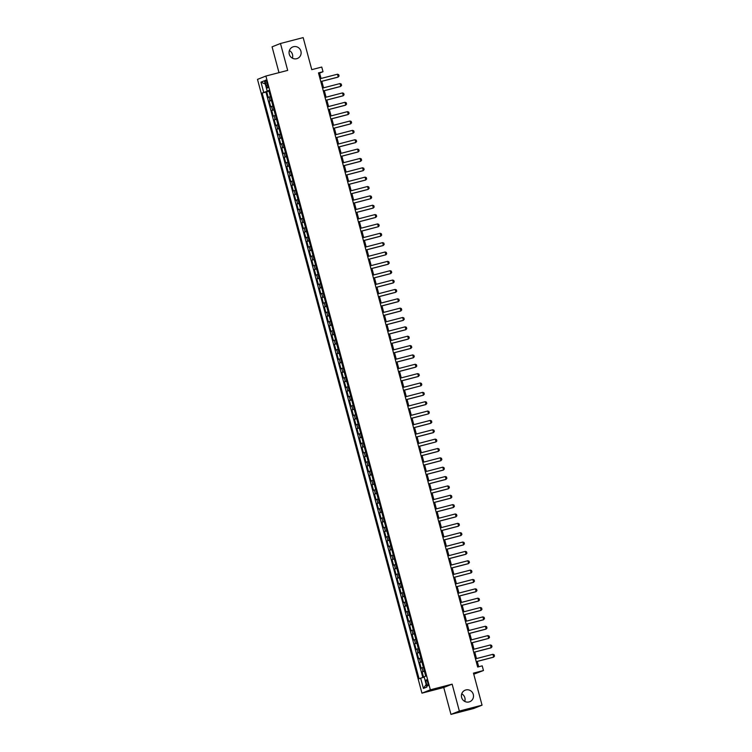 <?xml version="1.0" encoding="UTF-8"?>
<svg xmlns="http://www.w3.org/2000/svg" width="752" height="752" viewBox="0 0 752 752"><rect width="100%" height="100%" fill="white"/><g stroke="black" fill="none" stroke-linecap="round" stroke-linejoin="round"><path stroke-width="1.13" d="M461.737 693.833A6.204 5.997 -111.7 0 1 464.755 701.409M465.836 689.96A6.204 5.997 -111.7 0 1 469.737 701.719A6.204 5.997 -111.7 0 1 461.737 697.818A6.204 5.997 -111.7 0 1 465.836 689.96M289.379 50.591A6.204 5.997 -111.7 0 1 292.396 58.167M293.487 46.718A6.204 5.997 -111.7 0 1 297.378 58.477A6.204 5.997 -111.7 0 1 289.379 54.576A6.204 5.997 -111.7 0 1 293.487 46.718M427.775 682.562A3.102 0.78 -104.6 0 0 426.271 679.846A3.102 0.78 -104.6 0 0 426.318 683.136A3.102 0.78 -104.6 0 0 427.832 685.852A3.102 0.78 -104.6 0 0 427.775 682.562M473.76 674.206L483.461 670.53L482.201 665.849L477.661 667.033L318.472 72.906L323.012 71.731L321.753 67.05L311.77 69.645L303.178 37.6L280.477 43.494L272.074 46.831L278.992 72.653M450.956 714.4L473.657 708.506L482.051 705.169L459.35 711.063L452.14 684.16L430.351 689.819L421.947 693.156L443.746 687.497L450.956 714.4L459.35 711.063M430.351 689.819L265.888 76.046L257.494 79.392L421.947 693.156M270.419 96.623L268.22 97.393L266.706 91.782L268.972 91.189M271.425 100.373L269.216 101.135L271.472 100.552M269.216 101.135L270.72 106.746L272.929 105.985M275.439 115.338L273.23 116.109L271.726 110.488L273.982 109.905M277.949 124.691L275.74 125.462L274.236 119.85L276.492 119.258M280.449 134.053L278.24 134.815L276.736 129.203L278.992 128.62M282.959 143.406L280.75 144.177L279.246 138.556L281.502 137.973M285.469 152.759L283.26 153.53L281.756 147.918L284.012 147.326M287.969 162.122L285.76 162.883L284.256 157.271L286.512 156.689M290.479 171.475L288.27 172.246L286.766 166.624L289.022 166.042M292.989 180.837L290.78 181.599L289.276 175.987L291.532 175.404M295.489 190.19L293.289 190.952L291.785 185.34L294.041 184.757M297.999 199.543L295.79 200.314L294.286 194.702L296.542 194.11M300.509 208.906L298.3 209.667L296.796 204.055L299.052 203.472M303.018 218.259L300.809 219.02L299.305 213.408L301.561 212.825M305.519 227.612L303.31 228.382L301.806 222.771L304.062 222.178M308.029 236.974L305.82 237.735L304.316 232.124L306.572 231.541M310.538 246.327L308.329 247.088L306.825 241.477L309.081 240.894M313.039 255.68L310.83 256.451L309.326 250.839L311.582 250.247M315.549 265.042L313.34 265.804L311.836 260.192L314.092 259.609M318.058 274.395L315.849 275.157L314.345 269.545L316.601 268.962M320.559 283.748L318.359 284.519L316.855 278.907L319.111 278.315M323.069 293.111L320.86 293.872L319.356 288.26L321.612 287.678M325.578 302.464L323.369 303.235L321.865 297.613L324.121 297.031M328.088 311.817L325.879 312.588L324.375 306.976L326.631 306.384M330.589 321.179L328.38 321.941L326.876 316.329L329.132 315.746M333.098 330.532L330.889 331.303L329.385 325.682L331.641 325.099M335.608 339.885L333.399 340.656L331.895 335.044L334.151 334.452M338.109 349.248L335.9 350.009L334.396 344.397L336.652 343.814M340.618 358.601L338.409 359.371L336.905 353.75L339.161 353.167M343.128 367.954L340.919 368.724L339.415 363.113L341.671 362.52M345.629 377.316L343.429 378.077L341.925 372.466L344.181 371.883M348.138 386.669L345.929 387.44L344.425 381.819L346.681 381.236M350.648 396.022L348.439 396.793L346.935 391.181L349.191 390.589M353.158 405.384L350.949 406.146L349.445 400.534L351.701 399.951M355.658 414.737L353.449 415.508L351.945 409.887L354.201 409.304M358.168 424.09L355.959 424.861L354.455 419.249L356.711 418.657M360.678 433.453L358.469 434.214L356.965 428.602L359.221 428.02M363.178 442.806L360.969 443.577L359.465 437.955L361.731 437.373M365.688 452.168L363.479 452.93L361.975 447.318L364.231 446.735M368.198 461.521L365.989 462.283L364.485 456.671L366.741 456.088M370.698 470.874L368.499 471.645L366.995 466.033L369.251 465.441M373.208 480.237L370.999 480.998L369.495 475.386L371.751 474.803M375.718 489.59L373.509 490.351L372.005 484.739L374.261 484.156M378.228 498.943L376.019 499.713L374.515 494.102L376.771 493.509M380.728 508.305L378.519 509.066L377.015 503.455L379.271 502.872M383.238 517.658L381.029 518.419L379.525 512.808L381.781 512.225M385.748 527.011L383.539 527.782L382.035 522.17L384.291 521.578M388.248 536.373L386.049 537.135L384.535 531.523L386.801 530.94M390.758 545.726L388.549 546.488L387.045 540.876L389.301 540.293M393.268 555.079L391.059 555.85L389.555 550.238L391.811 549.646M395.778 564.442L393.569 565.203L392.065 559.591L394.321 559.009M398.278 573.795L396.069 574.566L394.565 568.944L396.821 568.362M400.788 583.148L398.579 583.919L397.075 578.307L399.331 577.715M403.298 592.51L401.089 593.272L399.585 587.66L401.841 587.077M405.798 601.863L403.589 602.634L402.085 597.013L404.341 596.43M408.308 611.216L406.099 611.987L404.595 606.375L406.851 605.783M410.818 620.579L408.609 621.34L407.105 615.728L409.361 615.145M413.318 629.932L411.118 630.702L409.614 625.081L411.87 624.498M415.828 639.285L413.619 640.055L412.115 634.444L414.371 633.851M418.338 648.647L416.129 649.408L414.625 643.797L416.881 643.214M420.847 658L418.638 658.771L417.134 653.15L419.39 652.567M423.348 667.353L421.139 668.124L419.635 662.512L421.891 661.92M265.625 83.303L266.17 85.361A3.008 0.752 -104.6 0 0 267.627 87.984A3.008 0.752 -104.6 0 0 267.58 84.797L267.026 82.739A3.008 0.752 -104.6 0 0 265.569 80.116A3.008 0.752 -104.6 0 0 265.625 83.303L267.082 82.917M268.191 90.851L262.138 93.069L419.071 678.774L420.659 678.144L423.423 688.428L426.873 687.065L424.109 676.772L425.707 676.133L268.765 90.437L267.176 91.067L268.84 90.71M263.726 92.44L260.963 82.147L264.422 80.774L267.176 91.067M266.706 91.782L265.954 92.082L422.821 677.524M424.354 671.104L422.145 671.865L423.602 677.298M419.635 662.512L421.844 661.741M417.134 653.15L419.343 652.388M414.625 643.797L416.834 643.035M412.115 634.444L414.324 633.673M409.614 625.081L411.814 624.32M407.105 615.728L409.314 614.967M404.595 606.375L406.804 605.604M402.085 597.013L404.294 596.251M399.585 587.66L401.794 586.889M397.075 578.307L399.284 577.536M394.565 568.944L396.774 568.183M392.065 559.591L394.264 558.821M389.555 550.238L391.764 549.468M387.045 540.876L389.254 540.115M384.535 531.523L386.744 530.752M382.035 522.17L384.244 521.399M379.525 512.808L381.734 512.046M377.015 503.455L379.224 502.684M374.515 494.102L376.724 493.331M372.005 484.739L374.214 483.978M369.495 475.386L371.704 474.615M366.995 466.033L369.194 465.262M364.485 456.671L366.694 455.909M361.975 447.318L364.184 446.547M359.465 437.955L361.674 437.194M356.965 428.602L359.174 427.841M354.455 419.249L356.664 418.479M351.945 409.887L354.154 409.126M349.445 400.534L351.654 399.773M346.935 391.181L349.144 390.41M344.425 381.819L346.634 381.057M341.925 372.466L344.125 371.704M339.415 363.113L341.624 362.342M336.905 353.75L339.114 352.989M334.396 344.397L336.605 343.636M331.895 335.044L334.104 334.273M329.385 325.682L331.594 324.92M326.876 316.329L329.085 315.558M324.375 306.976L326.584 306.205M321.865 297.613L324.074 296.852M319.356 288.26L321.565 287.49M316.855 278.907L319.055 278.137M314.345 269.545L316.554 268.784M311.836 260.192L314.045 259.421M309.326 250.839L311.535 250.068M306.825 241.477L309.034 240.715M304.316 232.124L306.525 231.353M301.806 222.771L304.015 222M299.305 213.408L301.514 212.647M296.796 204.055L299.005 203.284M294.286 194.702L296.495 193.931M291.785 185.34L293.985 184.578M289.276 175.987L291.485 175.216M286.766 166.624L288.975 165.863M284.256 157.271L286.465 156.51M281.756 147.918L283.965 147.148M279.246 138.556L281.455 137.795M276.736 129.203L278.945 128.442M274.236 119.85L276.445 119.079M271.726 110.488L273.935 109.726M268.906 90.973L268.267 91.133M483.461 670.53L473.469 673.125L482.051 705.169M265.888 76.046L287.687 70.397L280.477 43.494M321.048 78.481L319.609 73.085L323.012 71.731M478.686 666.77L477.247 661.431M476.486 658.564L474.747 652.069M473.976 649.211L472.237 642.716M471.476 639.858L469.727 633.363M468.966 630.496L467.227 624M466.456 621.143L464.717 614.647M463.946 611.79L462.207 605.294M461.446 602.427L459.707 595.932M458.936 593.074L457.197 586.579M456.426 583.721L454.687 577.226M453.926 574.359L452.178 567.863M451.416 565.006L449.677 558.51M448.906 555.653L447.167 549.148M446.406 546.29L444.658 539.795M443.896 536.937L442.157 530.442M441.386 527.584L439.647 521.08M438.877 518.222L437.138 511.727M436.376 508.869L434.637 502.374M433.866 499.516L432.127 493.011M431.357 490.154L429.618 483.658M428.856 480.801L427.108 474.305M426.346 471.448L424.607 464.943M423.837 462.085L422.098 455.59M421.327 452.732L419.588 446.237M418.826 443.37L417.087 436.874M416.317 434.017L414.578 427.521M413.807 424.664L412.068 418.168M411.306 415.301L409.558 408.806M408.797 405.948L407.058 399.453M406.287 396.595L404.548 390.1M403.786 387.233L402.038 380.738M401.277 377.88L399.538 371.385M398.767 368.527L397.028 362.032M396.257 359.165L394.518 352.669M393.757 349.812L392.018 343.316M391.247 340.459L389.508 333.963M388.737 331.096L386.998 324.601M386.237 321.743L384.488 315.248M383.727 312.39L381.988 305.895M381.217 303.028L379.478 296.532M378.717 293.675L376.968 287.179M376.207 284.322L374.468 277.817M373.697 274.959L371.958 268.464M371.187 265.606L369.448 259.111M368.687 256.253L366.948 249.749M366.177 246.891L364.438 240.396M363.667 237.538L361.928 231.043M361.167 228.185L359.418 221.68M358.657 218.823L356.918 212.327M356.147 209.47L354.408 202.974M353.647 200.117L351.898 193.612M351.137 190.754L349.398 184.259M348.627 181.401L346.888 174.906M346.117 172.039L344.378 165.543M343.617 162.686L341.878 156.19M341.107 153.333L339.368 146.837M338.597 143.97L336.858 137.475M336.097 134.617L334.349 128.122M333.587 125.264L331.848 118.769M331.077 115.902L329.338 109.407M328.577 106.549L326.829 100.054M326.067 97.196L324.328 90.701M323.557 87.834L321.818 81.338M318.585 73.348L319.609 73.085M265.954 92.082L262.138 93.069M422.145 671.865L424.401 671.282M420.659 678.144L424.213 677.12M265.296 84.055L260.963 82.147M423.423 688.428L426.187 684.489M452.14 684.16L443.746 687.497M320.032 78.744L337.498 74.213L338.701 74.674L339.077 76.074L337.845 77.183L320.803 81.601M337.498 74.213L338.25 77.014L320.784 81.554M322.542 88.097L340.007 83.566L341.211 84.027L341.587 85.437L340.355 86.536L323.304 90.964M340.007 83.566L340.759 86.377L323.294 90.907M325.052 97.459L342.517 92.919L343.711 93.389L344.087 94.79L342.856 95.889L325.813 100.317M342.517 92.919L343.269 95.73L325.804 100.26M327.552 106.812L345.018 102.281L346.221 102.742L346.597 104.143L345.365 105.252L328.323 109.67M345.018 102.281L345.779 105.083L328.304 109.623M330.062 116.175L347.527 111.634L348.731 112.095L349.107 113.505L347.875 114.605L330.824 119.032M347.527 111.634L348.279 114.445L330.814 118.976M332.572 125.528L350.037 120.997L351.231 121.457L351.607 122.858L350.376 123.958L333.333 128.385M350.037 120.997L350.789 123.798L333.324 128.329M335.072 134.881L352.547 130.35L353.741 130.81L354.117 132.211L352.885 133.32L335.843 137.738M352.547 130.35L353.299 133.151L335.824 137.691M337.582 144.243L355.047 139.703L356.251 140.163L356.627 141.573L355.395 142.673L338.353 147.101M355.047 139.703L355.799 142.513L338.334 147.044M340.092 153.596L357.557 149.065L358.751 149.526L359.127 150.926L357.905 152.026L340.853 156.454M357.557 149.065L358.309 151.866L340.844 156.407M342.592 162.949L360.067 158.418L361.261 158.879L361.637 160.279L360.405 161.389L343.363 165.807M360.067 158.418L360.819 161.219L343.344 165.76M345.102 172.311L362.567 167.771L363.771 168.232L364.147 169.642L362.915 170.742L345.873 175.169M362.567 167.771L363.319 170.582L345.854 175.113M347.612 181.664L365.077 177.134L366.28 177.594L366.656 178.995L365.425 180.095L348.373 184.522M365.077 177.134L365.829 179.935L348.364 184.475M350.122 191.017L367.587 186.487L368.781 186.947L369.157 188.348L367.925 189.457L350.883 193.875M367.587 186.487L368.339 189.297L350.874 193.828M352.622 200.38L370.097 195.84L371.291 196.31L371.667 197.71L370.849 198.65L353.393 203.237M370.097 195.84L370.849 198.65L353.374 203.181M355.132 209.733L372.597 205.202L373.8 205.663L374.176 207.063L372.945 208.163L355.893 212.59M372.597 205.202L373.349 208.003L355.884 212.543M357.642 219.086L375.107 214.555L376.301 215.016L376.677 216.426L375.445 217.525L358.403 221.953M375.107 214.555L375.859 217.366L358.394 221.896M360.142 228.448L377.617 223.908L378.811 224.378L379.187 225.779L378.369 226.719L360.913 231.306M377.617 223.908L378.369 226.719L360.894 231.249M362.652 237.801L380.117 233.27L381.32 233.731L381.696 235.132L380.465 236.241L363.423 240.659M380.117 233.27L380.869 236.072L363.404 240.612M365.162 247.154L382.627 242.623L383.83 243.084L384.206 244.494L382.975 245.594L365.923 250.021M382.627 242.623L383.379 245.434L365.914 249.965M367.662 256.517L385.137 251.976L386.331 252.446L386.707 253.847L385.889 254.787L368.433 259.374M385.137 251.976L385.889 254.787L368.414 259.318M370.172 265.87L387.637 261.339L388.84 261.799L389.216 263.2L387.985 264.309L370.943 268.727M387.637 261.339L388.389 264.14L370.924 268.68M372.682 275.223L390.147 270.692L391.35 271.152L391.726 272.562L390.495 273.662L373.443 278.09M390.147 270.692L390.899 273.502L373.434 278.033M375.192 284.585L392.657 280.045L393.851 280.515L394.227 281.915L392.995 283.015L375.953 287.443M392.657 280.045L393.409 282.855L375.944 287.386M377.692 293.938L395.167 289.407L396.36 289.868L396.736 291.268L395.505 292.378L378.463 296.796M395.167 289.407L395.919 292.208L378.444 296.749M380.202 303.291L397.667 298.76L398.87 299.221L399.246 300.631L398.015 301.731L380.963 306.158M397.667 298.76L398.419 301.571L380.954 306.102M382.712 312.653L400.177 308.113L401.371 308.583L401.747 309.984L400.515 311.084L383.473 315.511M400.177 308.113L400.929 310.924L383.464 315.455M385.212 322.006L402.687 317.476L403.88 317.936L404.256 319.337L403.025 320.446L385.983 324.864M402.687 317.476L403.439 320.277L385.964 324.817M387.722 331.359L405.187 326.829L406.39 327.289L406.766 328.699L405.535 329.799L388.493 334.226M405.187 326.829L405.939 329.639L388.474 334.17M390.232 340.722L407.697 336.182L408.9 336.652L409.276 338.052L408.045 339.152L390.993 343.579M407.697 336.182L408.449 338.992L390.984 343.523M392.732 350.075L410.207 345.544L411.4 346.005L411.776 347.405L410.545 348.514L393.503 352.932M410.207 345.544L410.959 348.345L393.484 352.885M395.242 359.428L412.707 354.897L413.91 355.358L414.286 356.768L413.055 357.867L396.013 362.295M412.707 354.897L413.459 357.708L395.994 362.238M397.752 368.79L415.217 364.25L416.42 364.72L416.796 366.121L415.565 367.22L398.513 371.648M415.217 364.25L415.969 367.061L398.504 371.591M400.261 378.143L417.727 373.612L418.92 374.073L419.296 375.474L418.065 376.583L401.023 381.001M417.727 373.612L418.479 376.414L401.013 380.954M402.762 387.506L420.236 382.965L421.43 383.426L421.806 384.836L420.988 385.776L403.533 390.363M420.236 382.965L420.988 385.776L403.514 390.307M405.272 396.859L422.737 392.328L423.94 392.788L424.316 394.189L423.085 395.289L406.033 399.716M422.737 392.328L423.489 395.129L406.024 399.66M407.781 406.212L425.247 401.681L426.44 402.141L426.816 403.542L425.594 404.651L408.543 409.069M425.247 401.681L425.999 404.482L408.533 409.022M410.282 415.574L427.756 411.034L428.95 411.494L429.326 412.904L428.508 413.844L411.053 418.432M427.756 411.034L428.508 413.844L411.034 418.375M412.792 424.927L430.257 420.396L431.46 420.857L431.836 422.257L430.605 423.357L413.562 427.785M430.257 420.396L431.009 423.197L413.544 427.738M415.301 434.28L432.767 429.749L433.97 430.21L434.346 431.61L433.114 432.72L416.063 437.138M432.767 429.749L433.519 432.55L416.053 437.091M417.802 443.642L435.276 439.102L436.47 439.563L436.846 440.973L436.028 441.913L418.573 446.5M435.276 439.102L436.028 441.913L418.554 446.444M420.312 452.995L437.777 448.465L438.98 448.925L439.356 450.326L438.125 451.426L421.082 455.853M437.777 448.465L438.529 451.266L421.064 455.806M422.821 462.348L440.287 457.818L441.49 458.278L441.866 459.679L440.634 460.788L423.583 465.206M440.287 457.818L441.039 460.628L423.573 465.159M425.331 471.711L442.796 467.171L443.99 467.641L444.366 469.041L443.135 470.141L426.093 474.568M442.796 467.171L443.548 469.981L426.083 474.512M427.832 481.064L445.306 476.533L446.5 476.994L446.876 478.394L445.645 479.503L428.602 483.921M445.306 476.533L446.058 479.334L428.584 483.874M430.341 490.417L447.807 485.886L449.01 486.347L449.386 487.757L448.154 488.856L431.112 493.284M447.807 485.886L448.559 488.697L431.093 493.227M432.851 499.779L450.316 495.239L451.51 495.709L451.886 497.11L450.664 498.209L433.613 502.637M450.316 495.239L451.068 498.05L433.603 502.58M435.352 509.132L452.826 504.601L454.02 505.062L454.396 506.463L453.165 507.572L436.122 511.99M452.826 504.601L453.578 507.403L436.104 511.943M437.861 518.485L455.327 513.954L456.53 514.415L456.906 515.825L455.674 516.925L438.632 521.352M455.327 513.954L456.079 516.765L438.613 521.296M440.371 527.848L457.836 523.307L459.04 523.777L459.416 525.178L458.184 526.278L441.133 530.705M457.836 523.307L458.588 526.118L441.123 530.649M442.872 537.201L460.346 532.67L461.54 533.13L461.916 534.531L460.685 535.64L443.642 540.058M460.346 532.67L461.098 535.471L443.633 540.011M445.381 546.554L462.847 542.023L464.05 542.483L464.426 543.893L463.194 544.993L446.152 549.421M462.847 542.023L463.599 544.833L446.133 549.364M447.891 555.916L465.356 551.376L466.56 551.846L466.936 553.246L465.704 554.346L448.653 558.774M465.356 551.376L466.108 554.186L448.643 558.717M450.401 565.269L467.866 560.738L469.06 561.199L469.436 562.599L468.205 563.709L451.162 568.127M467.866 560.738L468.618 563.539L451.153 568.08M452.901 574.622L470.376 570.091L471.57 570.552L471.946 571.962L471.128 572.902L453.672 577.489M470.376 570.091L471.128 572.902L453.653 577.433M455.411 583.984L472.876 579.444L474.08 579.914L474.456 581.315L473.224 582.415L456.182 586.842M472.876 579.444L473.628 582.255L456.163 586.786M457.921 593.337L475.386 588.807L476.58 589.267L476.956 590.668L475.734 591.777L458.682 596.195M475.386 588.807L476.138 591.608L458.673 596.148M460.421 602.69L477.896 598.16L479.09 598.62L479.466 600.03L478.648 600.97L461.192 605.557M477.896 598.16L478.648 600.97L461.173 605.501M462.931 612.053L480.396 607.513L481.6 607.983L481.976 609.383L480.744 610.483L463.702 614.91M480.396 607.513L481.148 610.323L463.683 614.854M465.441 621.406L482.906 616.875L484.109 617.336L484.485 618.736L483.254 619.845L466.202 624.263M482.906 616.875L483.658 619.676L466.193 624.216M467.951 630.759L485.416 626.228L486.61 626.689L486.986 628.099L485.754 629.198L468.712 633.626M485.416 626.228L486.168 629.039L468.703 633.569M470.451 640.121L487.926 635.581L489.12 636.051L489.496 637.452L488.678 638.392L471.222 642.979M487.926 635.581L488.678 638.392L471.203 642.922M472.961 649.474L490.426 644.943L491.629 645.404L492.005 646.805L490.774 647.914L473.722 652.332M490.426 644.943L491.178 647.745L473.713 652.285M475.471 658.837L492.936 654.296L494.13 654.757L494.506 656.167L493.274 657.267L476.232 661.694M492.936 654.296L493.688 657.107L476.223 661.638M270.043 100.806L269.047 97.064M422.972 671.536L421.966 667.795M420.462 662.183L419.466 658.442M417.962 652.821L416.956 649.079M415.452 643.468L414.446 639.726M412.942 634.115L411.946 630.373M410.442 624.752L409.436 621.011M407.932 615.399L406.926 611.658M405.422 606.046L404.426 602.305M402.922 596.684L401.916 592.943M400.412 587.331L399.406 583.59M397.902 577.978L396.896 574.227M395.392 568.615L394.396 564.874M392.892 559.262L391.886 555.521M390.382 549.909L389.376 546.159M387.872 540.547L386.876 536.806M385.372 531.194L384.366 527.453M382.862 521.841L381.856 518.09M380.352 512.479L379.356 508.737M377.852 503.126L376.846 499.384M375.342 493.773L374.336 490.022M372.832 484.41L371.826 480.669M370.322 475.057L369.326 471.316M367.822 465.695L366.816 461.954M365.312 456.342L364.306 452.601M362.802 446.989L361.806 443.248M360.302 437.626L359.296 433.885M357.792 428.273L356.786 424.532M355.282 418.92L354.286 415.179M352.782 409.558L351.776 405.817M350.272 400.205L349.266 396.464M347.762 390.852L346.757 387.111M345.253 381.49L344.256 377.748M342.752 372.137L341.746 368.395M340.242 362.784L339.237 359.042M337.733 353.421L336.736 349.68M335.232 344.068L334.226 340.327M332.722 334.715L331.717 330.974M330.213 325.353L329.216 321.612M327.703 316L326.706 312.259M325.202 306.647L324.197 302.896M322.693 297.284L321.687 293.543M320.183 287.931L319.186 284.19M317.682 278.578L316.677 274.828M315.173 269.216L314.167 265.475M312.663 259.863L311.666 256.122M310.162 250.51L309.157 246.759M307.653 241.148L306.647 237.406M305.143 231.795L304.137 228.053M302.633 222.432L301.637 218.691M300.133 213.079L299.127 209.338M297.623 203.726L296.617 199.985M295.113 194.364L294.117 190.623M292.613 185.011L291.607 181.27M290.103 175.658L289.097 171.917M287.593 166.295L286.597 162.554M285.093 156.942L284.087 153.201M282.583 147.589L281.577 143.848M280.073 138.227L279.067 134.486M277.563 128.874L276.567 125.133M275.063 119.521L274.057 115.78M272.553 110.159L271.547 106.417M267.627 84.976L266.17 85.361"/></g></svg>
